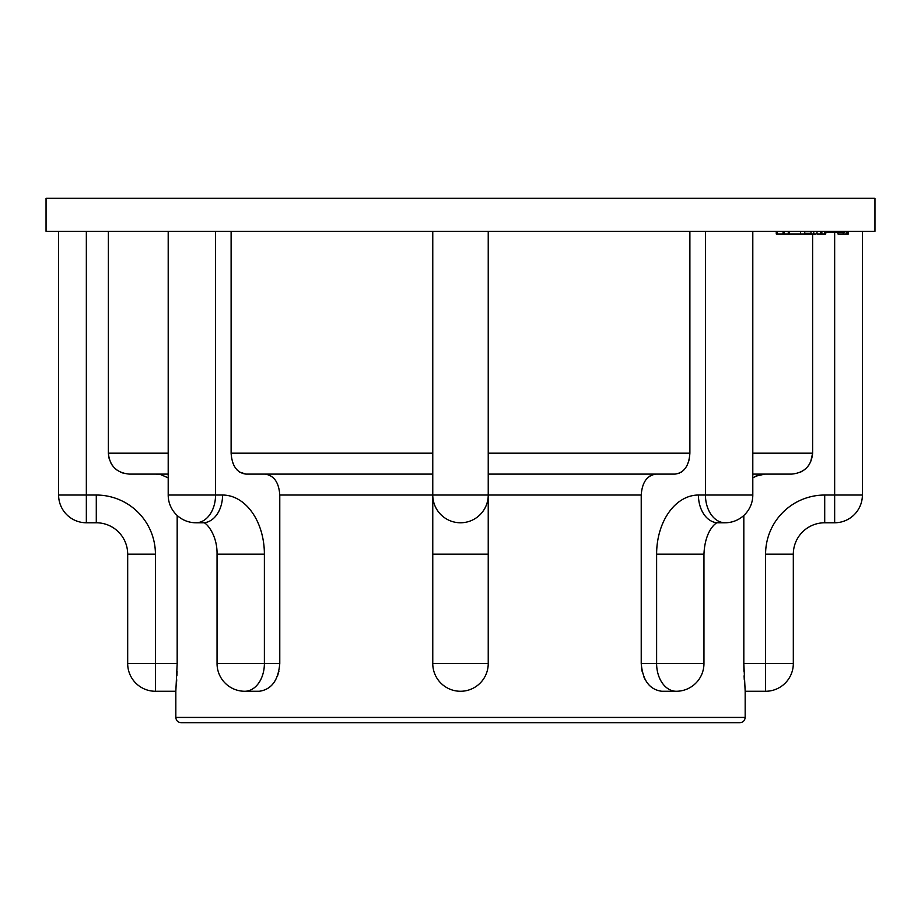 <?xml version="1.0" encoding="UTF-8"?>
<svg xmlns="http://www.w3.org/2000/svg" width="921" height="921" viewBox="0 0 921 921"><rect width="100%" height="100%" fill="white"/><g stroke="black" fill="none" stroke-linecap="round" stroke-linejoin="round"><path stroke-width="1.38" d="M46.05 231.298L874.95 231.298L874.95 198.326L46.05 198.326L46.05 231.298M676.221 691.268L661.796 691.268C649.57 689.645 642.72 680.4 641.223 663.534L703.955 663.534A27.734 27.734 0 0 1 676.221 691.268A27.734 19.606 -90 0 1 656.615 663.534L656.615 554.166A59.128 41.813 90 0 1 698.429 495.038L752.802 495.038A27.734 27.734 0 0 1 725.069 522.771A27.734 19.606 -90 0 1 705.451 495.038L705.451 231.298M743.926 671.282L743.823 663.534L765.581 663.534L765.581 554.166A59.128 59.128 0 0 1 824.709 495.038L862.39 495.038A27.734 27.734 0 0 1 834.656 522.771L824.709 522.771A31.395 31.395 0 0 0 793.315 554.166L793.315 663.534A27.734 27.734 0 0 1 765.581 691.268L745.17 691.268L743.823 663.534L743.823 515.472M752.802 495.038L752.802 231.298M862.39 495.038L862.39 231.298M745.17 691.268L745.17 717.436L175.83 717.436L175.83 691.268L177.177 663.534L177.177 515.472M641.223 663.534L641.223 495.038L488.234 495.038L488.234 231.298M168.198 231.298L168.198 495.038L222.571 495.038A59.128 41.813 -90 0 1 264.385 554.166L264.385 663.534L279.777 663.534L279.777 495.038C278.89 482.316 273.928 475.34 264.903 474.108M279.777 663.534C278.303 680.366 271.453 689.61 259.204 691.268L244.779 691.268A27.734 19.606 90 0 0 264.385 663.534L217.045 663.534L217.045 554.166L264.385 554.166M176.464 683.773L176.717 679.802M176.913 675.818L177.074 671.282M273.537 683.163L275.828 679.594M277.624 675.623L278.936 671.213M641.488 667.84L642.064 671.213M643.975 677.142L644.93 679.145M744.087 675.818L744.283 679.802M168.198 477.884L160.864 474.637L156.156 474.108L129.366 474.108L168.198 474.108L129.366 474.108C116.633 472.899 109.634 465.922 108.367 453.178L108.367 231.298M156.156 474.108L168.198 474.108M752.802 474.108L791.634 474.108L752.802 474.108M689.887 231.298L689.887 453.178C689 465.888 684.05 472.864 675.035 474.108L488.234 474.108M432.766 474.108L245.965 474.108C236.962 472.899 232.011 465.922 231.113 453.178L231.113 231.298M168.198 453.178L108.367 453.178L109.173 458.9M110.428 462.215L112.201 465.232M114.503 467.96L117.174 470.217M120.248 472.024L123.529 473.279M432.766 453.178L231.113 453.178L231.678 458.9M232.576 462.215L233.83 465.232M235.454 467.96L237.342 470.217M239.518 472.024L245.965 474.108M649.627 476.192L651.953 474.937M675.035 474.108L679.157 473.279M681.482 472.024L683.658 470.217M685.546 467.96L687.17 465.232M688.424 462.215L689.322 458.9M755.704 476.192L764.844 474.108L757.856 475.294L752.802 477.884M800.752 472.024L803.826 470.217M806.497 467.96L808.799 465.232M810.572 462.215L812.633 453.178C811.389 465.888 804.39 472.864 791.634 474.108M812.633 233.98L812.633 453.178L752.802 453.178M656.097 474.108C647.083 475.317 642.133 482.293 641.223 495.038M488.234 495.038A27.734 27.734 0 0 1 460.5 522.771A27.734 27.734 0 0 1 432.766 495.038L488.234 495.038L488.234 663.534A27.734 27.734 0 0 1 460.5 691.268A27.734 27.734 0 0 1 432.766 663.534L432.766 231.298M745.17 717.436C744.859 720.613 743.12 722.363 739.943 722.674L181.057 722.674C177.88 722.363 176.141 720.613 175.83 717.436M215.549 231.298L215.549 495.038A27.734 19.606 90 0 1 195.931 522.771L202.965 522.771C204.715 520.849 217.437 533.558 217.045 554.166M58.61 231.298L58.61 495.038L96.291 495.038A59.128 59.128 0 0 1 155.419 554.166L155.419 691.268A27.734 27.734 0 0 1 127.685 663.534L127.685 554.166A31.395 31.395 0 0 0 96.291 522.771L86.344 522.771L86.344 231.298M703.955 663.534L703.955 554.166C705.164 525.787 720.441 520.296 718.035 522.771L725.069 522.771M155.419 691.268L175.83 691.268M776.265 231.298L776.265 233.98L815.891 233.98M783.057 233.98L783.057 231.298M789.47 233.98L789.47 231.298M784.151 233.98L784.151 231.298M811.021 231.298L811.021 233.324L804.747 233.324M816.996 231.298L816.996 233.98L825.757 233.98L825.757 231.298M820.715 233.98L820.715 231.298M821.866 233.98L821.866 231.298M824.617 233.98L824.617 231.298M825.757 232.322L831.133 232.322L831.133 231.298M830.615 232.322L830.615 231.298M831.133 232.322L836.947 232.322L836.947 231.298M836.51 232.322L836.51 231.298M836.947 232.322L843.751 232.322L843.751 231.298M837.972 232.322L837.972 233.98L847.159 233.98L847.159 231.298M846.445 233.98L846.445 231.298M843.21 233.98L843.21 232.322M847.159 233.98L848.333 233.98L848.333 231.298M847.631 233.98L847.631 231.298M843.751 232.322L844.741 232.322L844.741 231.298L844.753 232.322L844.373 231.298M834.656 522.771L834.656 232.322M432.766 495.038L279.777 495.038M127.685 663.534L177.177 663.534M488.234 453.178L689.887 453.178M222.571 495.038A27.734 19.606 90 0 1 202.965 522.771M96.291 495.038L96.291 522.771M155.419 554.166L127.685 554.166M824.709 522.771L824.709 495.038M793.315 554.166L765.581 554.166M765.581 691.268L765.581 663.534L793.315 663.534M488.234 554.166L432.766 554.166M432.766 663.534L488.234 663.534M718.035 522.771A27.734 19.606 -90 0 1 698.429 495.038M703.955 554.166L656.615 554.166M777.128 233.98L777.128 231.298M800.579 233.98L800.579 231.298M788.272 233.98L788.272 231.298M808.857 233.98L808.857 233.324M813.738 233.98L813.738 231.298M168.198 495.038A27.734 27.734 0 0 0 195.931 522.771M58.61 495.038A27.734 27.734 0 0 0 86.344 522.771M217.045 663.534A27.734 27.734 0 0 0 244.779 691.268M804.747 233.98L804.747 231.298"/></g></svg>
